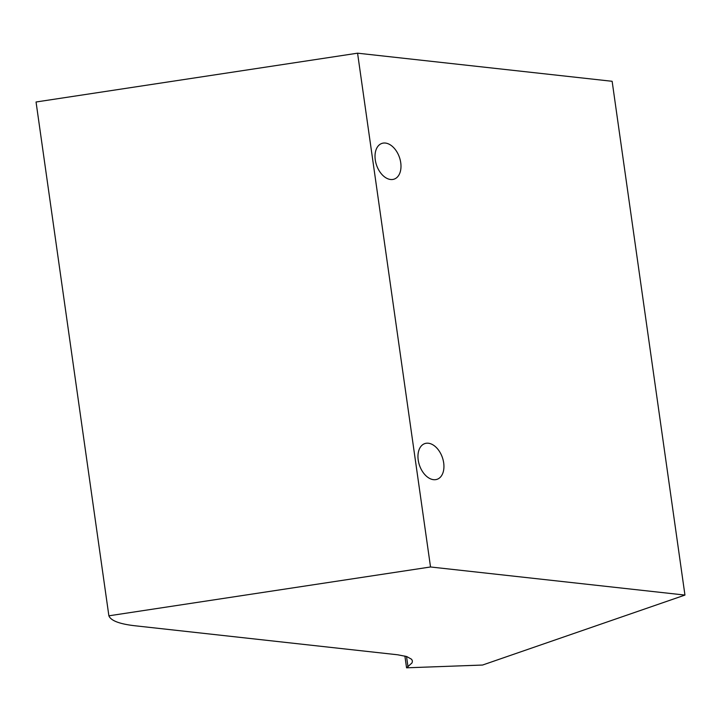 <?xml version="1.0" encoding="UTF-8"?>
<svg xmlns="http://www.w3.org/2000/svg" width="721" height="721" viewBox="0 0 721 721"><rect width="100%" height="100%" fill="white"/><g stroke="black" fill="none" stroke-linecap="round" stroke-linejoin="round"><path stroke-width="1.08" d="M390.403 179.475A18.881 12.095 -109.1 0 1 375.758 162.441A18.881 12.095 -109.1 0 1 381.824 143.443A18.881 12.095 -109.1 0 1 399.434 157.322A18.881 12.095 -109.1 0 1 394.18 179.114A18.881 12.095 -109.1 0 1 390.403 179.475M357.571 53.183L430.527 566.976L108.88 615.815L36.05 101.994L357.571 53.183L612.138 81.293L684.95 595.077L482.538 665.041L406.563 667.817L404.887 656.02M430.527 566.976L684.95 595.077M433.357 479.654A18.881 12.095 -109.1 0 1 418.703 462.621A18.881 12.095 -109.1 0 1 424.768 443.613A18.881 12.095 -109.1 0 1 442.379 457.493A18.881 12.095 -109.1 0 1 437.124 479.294A18.881 12.095 -109.1 0 1 433.357 479.654M108.88 615.815C110.872 620.682 119.506 623.989 134.782 625.747L397.731 654.794L406.725 656.543L411.637 659.3L412.421 660.941L412.079 662.842L406.563 667.817M407.996 666.862L406.527 656.48"/></g></svg>
